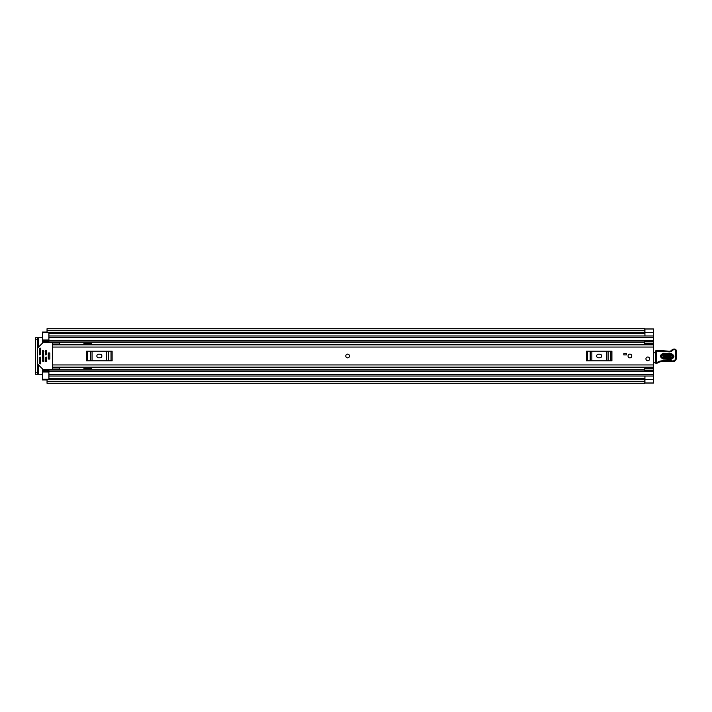 <?xml version="1.0" encoding="UTF-8"?>
<svg xmlns="http://www.w3.org/2000/svg" width="712" height="712" viewBox="0 0 712 712"><rect width="100%" height="100%" fill="white"/><g stroke="black" fill="none" stroke-linecap="round" stroke-linejoin="round"><path stroke-width="1.07" d="M644.36 344.724L653.527 344.724L644.36 344.715L644.36 341.876L653.527 341.876L653.527 383.029L644.796 383.029M48.906 332.513L42.471 332.744L42.471 340.701L48.906 340.701L42.471 340.674L42.471 341.947L48.906 341.947L48.906 335.966L653.527 335.966L644.938 335.966L644.938 329.024L653.527 329.024L653.527 341.876M38.537 347.055L38.537 337.755L42.471 337.755M42.471 374.245L38.537 374.245L38.537 364.945M47.045 379.968L42.471 379.968L42.471 379.256L48.906 379.256L48.906 376.034L653.527 376.034L644.938 376.034L644.938 382.976L653.527 382.949L644.938 382.949M644.938 329.024L653.527 328.971L644.796 328.971M644.796 330.733L644.796 328.739L47.045 328.739L47.045 330.733L644.796 330.733L644.796 332.317L47.045 332.317L47.045 330.733M644.796 381.267L644.796 383.261L47.045 383.261L47.045 379.487L644.796 379.487L644.796 381.267L47.045 381.267M644.796 332.317L47.045 332.317M38.537 337.755L35.6 337.755L37.46 337.755L37.46 339.188L35.6 339.188L35.6 337.755M37.46 374.245L35.6 374.245L35.6 372.812L37.46 372.812L37.46 374.245L38.537 374.245M35.6 372.812L35.6 339.188M37.46 372.812L37.46 339.188M347.634 354.14A1.86 1.86 0 0 0 345.774 356A1.86 1.86 0 0 0 347.634 357.86A1.86 1.86 0 0 0 349.494 356A1.86 1.86 0 0 0 347.634 354.14M629.906 354.14A1.86 1.86 0 0 0 628.046 356A1.86 1.86 0 0 0 629.906 357.86A1.86 1.86 0 0 0 631.775 356A1.86 1.86 0 0 0 629.906 354.14M647.795 357.006A1.86 1.86 0 0 0 645.935 358.866A1.86 1.86 0 0 0 647.795 360.726A1.86 1.86 0 0 0 649.656 358.866A1.86 1.86 0 0 0 647.795 357.006M59.639 344.083L52.483 344.083L52.483 342.695L59.639 342.695L59.639 344.839L52.483 344.848L52.483 367.161L653.527 367.161M626.337 354.923L623.828 354.923L623.828 353.499L626.337 353.499L626.337 354.923M59.995 367.152L52.483 367.152M59.639 367.917L52.483 367.917L52.483 369.305L59.639 369.305L59.639 367.161M598.427 354.211A1.789 1.789 0 0 0 596.638 356A1.789 1.789 0 0 0 598.427 357.789L599.86 357.789A1.789 1.789 0 0 0 601.649 356A1.789 1.789 0 0 0 599.86 354.211L598.427 354.211M586.368 351.167L587.471 351.167L587.471 360.833L586.368 360.833L586.368 351.167M610.816 360.833L610.816 351.167L611.919 351.167L611.919 360.833L590.203 360.833L590.203 351.167L587.471 351.167M590.203 351.167L591.859 351.167L591.859 360.833M606.428 360.833L606.428 351.167L591.859 351.167M606.428 351.167L608.084 351.167L608.084 360.833M610.816 351.167L608.084 351.167M590.203 360.833L587.471 360.833M98.639 354.211A1.789 1.789 0 0 0 96.85 356A1.789 1.789 0 0 0 98.639 357.789L100.072 357.789A1.789 1.789 0 0 0 101.861 356A1.789 1.789 0 0 0 100.072 354.211L98.639 354.211M86.579 351.167L87.683 351.167L87.683 360.833L86.579 360.833L86.579 351.167M111.019 360.833L111.019 351.167L112.122 351.167L112.122 360.833L90.406 360.833L90.406 351.167L87.683 351.167M90.406 351.167L92.062 351.167L92.062 360.833M106.64 360.833L106.64 351.167L92.062 351.167M106.64 351.167L108.295 351.167L108.295 360.833M111.019 351.167L108.295 351.167M90.406 360.833L87.683 360.833M653.527 351.87A1.433 1.433 0 0 1 653.572 351.879A0.712 0.712 0 0 0 654.613 352.627L655.725 352.485M655.592 362.773L653.527 362.808M671.193 354.558L663.326 354.273C660.87 355.43 660.825 356.685 663.192 358.02L671.06 358.305C673.516 357.148 673.57 355.902 671.193 354.558L671.229 353.57C674.86 355.617 674.789 357.531 671.024 359.302L663.157 359.017C659.526 356.961 659.597 355.057 663.37 353.277L671.229 353.57M663.317 354.656L671.185 354.95C673.062 356.009 673.027 356.997 671.069 357.922L663.21 357.638C661.323 356.57 661.359 355.582 663.317 354.656L663.246 356.641L671.104 356.926L671.149 355.938L663.281 355.653M655.752 351.078A0.712 0.712 0 0 1 656.5 350.393L669.431 351.185A2.866 2.866 0 0 0 671.736 350.162A3.079 3.079 0 0 1 674.211 349.049L674.469 349.058A2.002 2.002 0 0 1 676.4 351.123L676.338 358.145A3.578 3.578 0 0 1 671.736 361.536L671.202 361.376A40.771 40.771 0 0 0 660.887 361.696A7.156 7.156 0 0 0 658.44 362.559A7.156 7.156 0 0 1 656.393 363.351A0.712 0.712 0 0 1 655.521 362.639L655.752 351.087A0.712 0.712 0 0 1 655.752 351.078M656.393 363.351L656.241 362.648A6.444 6.444 0 0 0 658.084 361.936A7.868 7.868 0 0 1 660.781 360.984A41.483 41.483 0 0 1 671.336 360.673L671.941 360.851A2.866 2.866 0 0 0 675.617 358.136L675.688 351.105A1.29 1.29 0 0 0 674.442 349.779L674.184 349.77A2.358 2.358 0 0 0 672.288 350.615A3.578 3.578 0 0 1 669.405 351.897L656.473 351.105L656.241 362.648L655.521 362.639M671.736 361.536L671.941 360.851L671.336 360.673L671.202 361.376L671.336 360.673A41.483 41.483 0 0 0 660.781 360.984L660.887 361.696M674.442 349.779L674.469 349.058A2.002 2.002 0 0 1 676.4 351.123L675.688 351.105M662.285 350.927L662.222 351.639M674.184 349.77L674.211 349.049A3.079 3.079 0 0 0 671.736 350.162A2.866 2.866 0 0 1 669.431 351.185L669.405 351.897M649.656 358.866A1.86 1.86 0 0 1 647.795 360.726A1.86 1.86 0 0 1 645.935 358.866A1.86 1.86 0 0 1 647.795 357.006A1.86 1.86 0 0 1 649.656 358.866M349.494 356A1.86 1.86 0 0 1 347.634 357.86A1.86 1.86 0 0 1 345.774 356A1.86 1.86 0 0 1 347.634 354.14A1.86 1.86 0 0 1 349.494 356M631.775 356A1.86 1.86 0 0 1 629.906 357.86A1.86 1.86 0 0 1 628.046 356A1.86 1.86 0 0 1 629.906 354.14A1.86 1.86 0 0 1 631.775 356M644.218 344.839L644.36 343.976M42.471 341.947L42.471 343.122M95.275 344.839A0.712 0.712 0 0 0 94.705 344.555L92.676 344.555A0.712 0.712 0 0 1 92.168 344.341L91.51 343.691A0.712 0.712 0 0 0 91.002 343.478L83.971 343.478L83.615 344.839M83.615 367.161L83.971 368.522L91.002 368.522A0.712 0.712 0 0 0 91.51 368.309L92.168 367.659A0.712 0.712 0 0 1 92.676 367.445L94.705 367.445A0.712 0.712 0 0 0 95.275 367.161M42.471 368.878L42.471 371.326L48.906 371.326L42.471 371.299L42.471 379.256M644.36 368.024L644.218 367.161M653.527 376.034L48.906 376.034L48.906 370.053L644.36 370.053M42.471 332.744L42.471 332.032L47.045 332.032M42.471 370.053L48.906 370.053L42.471 370.053M653.527 367.285L644.36 367.276L653.527 367.285M653.527 370.124L644.36 370.124L644.36 367.276M644.36 370.124L644.36 370.596L653.527 370.596M644.36 368.371L653.527 368.371M644.36 341.876L644.36 341.404L653.527 341.404M653.527 343.629L644.36 343.629M653.527 335.966L48.906 335.966L48.906 332.744M49.84 352.956L48.265 352.956L48.265 359.044L49.84 359.044L49.84 352.956M40.326 357.077L39.249 357.433L39.249 362.978L40.068 363.948L40.682 363.698L40.326 357.077M52.483 368.878A0.712 0.712 0 0 1 51.771 369.599L43.477 369.599A0.712 0.712 0 0 1 42.978 369.386L37.674 364.081A0.712 0.712 0 0 1 37.46 363.574M39.605 354.923L40.682 354.567L40.682 348.302L40.068 348.052L39.249 349.022L39.605 354.923M37.46 348.426A0.712 0.712 0 0 1 37.674 347.919L42.978 342.614A0.712 0.712 0 0 1 43.477 342.401L51.771 342.401A0.712 0.712 0 0 1 52.483 343.122M46.405 357.077L45.328 357.433L45.693 361.723L46.761 361.367L46.405 357.077M46.405 350.277L45.328 350.633L45.693 354.923L46.761 354.567L46.405 350.277M43.539 350.277L42.471 350.633L42.827 361.723L43.904 361.367L43.539 350.277M49.84 358.99L49.84 353.01M48.906 333.465L644.938 333.465M48.906 378.535L644.938 378.535M644.938 379.505L653.527 379.505M47.045 379.683L644.796 379.683M644.938 332.495L653.527 332.495M52.483 347.055L653.527 347.055M52.483 364.945L653.527 364.945M671.024 359.302L671.104 356.926M656.5 350.393L656.473 351.105L655.752 351.087M658.44 362.559L658.084 361.936M676.338 358.145L675.617 358.136M671.736 350.162L672.288 350.615M663.157 359.017L663.192 358.02M663.326 354.273L663.37 353.277M671.149 355.938L671.185 354.95M663.21 357.638L663.246 356.641M42.471 342.232L644.36 342.232M42.471 369.768L644.36 369.768M42.471 351.417L43.904 351.417M45.328 351.417L46.761 351.417M42.471 360.583L43.904 360.583M45.328 360.583L46.761 360.583M48.906 337.613L653.527 337.613M48.906 340.3L653.527 340.3M42.471 341.448L48.906 341.448M48.906 374.387L653.527 374.387M48.906 371.7L653.527 371.7M42.471 370.552L48.906 370.552M644.36 367.846L653.527 367.846M653.527 344.154L644.36 344.154M48.906 372.011L42.471 372.011M42.471 339.989L48.906 339.989M47.045 379.487L644.796 379.487M644.796 332.513L47.045 332.513M52.483 344.839L653.527 344.839M48.906 341.947L644.36 341.947"/></g></svg>
